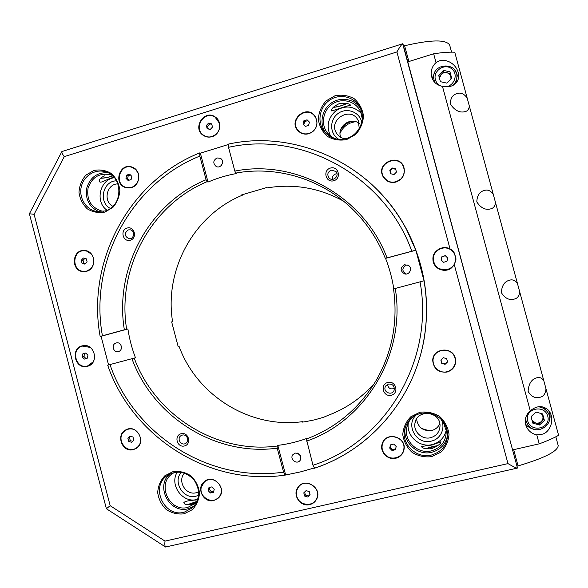 <?xml version="1.0" encoding="UTF-8"?>
<svg xmlns="http://www.w3.org/2000/svg" width="588" height="588" viewBox="0 0 588 588"><rect width="100%" height="100%" fill="white"/><g stroke="black" fill="none" stroke-linecap="round" stroke-linejoin="round"><path stroke-width="0.88" d="M340.511 130.205C342.922 125.942 346.442 123.068 351.065 121.576L352.631 121.179M362.281 118.805L360.687 111.911C356.313 101.592 342.811 97.527 333.168 103.539C323.415 109.361 320.401 123.377 326.95 132.271C329.133 135.262 331.955 137.438 335.403 138.783M326.193 133.704L325.877 133.285C319.152 124.266 321.511 110.118 330.904 103.334C340.202 96.395 354.182 98.666 360.363 108.214M414.408 415.709C410.321 418.707 407.771 422.684 406.756 427.638C403.699 441.037 417.906 454.495 431.408 450.856C441.323 447.784 446.27 441.074 446.233 430.732L442.977 421.317M447.681 434.363C446.233 443.69 440.934 449.666 431.79 452.275C417.201 456.207 401.898 441.566 405.353 427.131L405.61 426.006M174.482 472.392L172.166 473.818C156.386 484.211 169.528 512.582 187.778 507.4L195.473 503.313L196.796 501.939M194.04 506.217L188.131 508.745C169.609 514.015 155.026 486.342 169.748 474.016M111.941 175.305L110.544 174.776C99.585 172.6 92.088 177.025 88.06 188.057C86.458 199.722 90.942 207.358 101.511 210.96L103.907 211.29M99.196 211.754C89.361 207.321 85.194 199.479 86.679 188.241C90.067 177.429 97.138 172.262 107.883 172.732M512.582 449.923L539.211 443.837C547.325 440.882 553.786 438.038 558.6 435.304L454.745 52.207C449.173 51.965 442.147 52.494 433.657 53.802L407.8 61.872M539.211 443.837L536.793 434.907C532.728 433.995 529.567 431.842 527.326 428.424C523.798 421.758 524.783 415.87 530.258 410.769L442.47 86.37C435.532 84.878 431.754 80.6 431.136 73.537C431.166 69.244 432.797 65.591 436.039 62.593L433.657 53.802M558.085 445.131L558.21 445.601C557.689 451.378 544.304 458.148 518.072 465.902L516.962 466.159M403.53 46.077L404.61 45.739C431.033 39.616 446.042 39.374 449.644 45.004L449.791 45.548M549.273 421.001C550.581 417.348 550.331 413.768 548.516 410.255M525.54 424.139C527.693 426.785 530.472 428.461 533.86 429.181M530.258 410.769C536.969 405.419 543.069 405.272 548.575 410.321C555.373 418.605 550.405 431.893 542.643 434.128L536.793 434.907M458.662 77.859L454.98 70.354M434.914 72.126L432.136 78.417M436.039 62.593C444.484 56.183 459.169 64.246 458.75 77.285C457.582 82.732 454.193 85.877 448.585 86.723L442.47 86.37M545.995 388.808C545.561 393.725 543.525 396.555 539.88 397.304C535.264 398.635 531.332 396.657 528.083 391.38C528.627 383.589 531.64 379.025 537.123 377.694C539.608 376.996 541.827 377.981 543.782 380.634M519.674 291.707C519.27 295.911 517.484 298.366 514.302 299.079C509.362 300.527 505.048 298.395 501.373 292.684C501.755 285.577 504.541 281.395 509.722 280.153C512.604 279.285 515.184 280.425 517.469 283.57M495.471 202.434C495.103 206.035 493.538 208.174 490.774 208.843C485.556 210.364 480.903 208.071 476.809 201.949C477.052 195.444 479.61 191.6 484.483 190.424C487.731 189.387 490.664 190.688 493.273 194.327M469.356 106.105C469.018 109.133 467.688 110.948 465.351 111.566C459.86 113.131 454.847 110.625 450.312 104.054C450.415 98.159 452.709 94.653 457.207 93.543C460.867 92.316 464.189 93.815 467.173 98.034M513.692 449.673L518.072 465.902M408.873 61.534L404.61 45.739M525.275 419.795L526.356 421.986M546.766 411.1L543.091 407.021M456.398 82.636L456.795 78.608M433.863 80.578L433.907 81.453M340.07 133.256C342.495 127.853 346.501 124.23 352.094 122.385L355.63 121.679M432.746 430.195C428.527 430.695 424.551 429.909 420.81 427.829M395.798 458.258C400.237 457.023 402.964 454.164 403.978 449.688C406.889 436.649 385.677 430.945 382.215 443.764C379.341 451.591 387.661 460.492 395.798 458.258M447.137 372.042C453.73 369.698 456.45 365.097 455.296 358.246C452.488 345.884 432.342 348.192 432.731 360.745C433.834 369.088 438.633 372.858 447.137 372.042M450.063 248.996C442.602 244.557 432.121 251.135 432.952 259.675C433.062 268.503 444.749 273.655 451.577 267.841L454.318 264.754L455.972 258.764L454.517 253.362L450.063 248.996L396.9 51.95L64.261 156.643C62.446 154.174 61.659 152.476 61.894 151.564L402.67 43.755C401.501 44.512 399.583 47.246 396.9 51.95M396.018 182.059C402.471 179.494 405.154 174.827 404.074 168.05C400.369 152.557 375.6 162.369 382.92 176.341C385.846 181.383 390.212 183.294 396.018 182.059M308.979 133.682C316.844 129.808 318.865 123.98 315.05 116.211C306.738 103.892 287.738 120.092 297.976 130.683C301.027 133.792 304.694 134.792 308.979 133.682M212.033 136.673C220.257 134.527 222.565 122.017 215.605 117.255C204.602 108.405 191.512 128.507 203.617 135.571C206.241 137.166 209.049 137.533 212.033 136.673M131.396 187.587C140.672 185.279 141.326 170.079 132.271 167.168C119.761 161.935 112.712 184.132 125.751 187.587L131.396 187.587M86.62 271.274C97.108 268.826 95.513 250.929 84.76 250.532C71.655 248.893 70.567 271.752 83.746 271.641L86.62 271.274M87.458 366.287C99.446 363.634 94.874 342.988 82.908 345.729C69.935 347.618 74.639 369.911 87.259 366.339L87.458 366.287M133.329 449.607L135.688 448.673C146.882 443.014 137.195 423.779 126.148 429.703C115.38 434.275 122.098 452.944 133.329 449.607M213.804 500.52L218.538 497.896C227.975 489.187 213.407 472.95 204.132 481.778C195.907 488.238 203.72 503.401 213.804 500.52M309.678 504.622C312.676 503.879 314.925 502.174 316.447 499.491C323.187 488.158 304.525 476.39 297.778 487.658C292.236 495.214 300.571 507.135 309.678 504.622M346.685 139.54L355.608 134.52C360.385 129.242 363.009 123.076 363.494 116.027C362.487 109.081 359.408 103.326 354.263 98.755C348.236 95.425 341.797 94.44 334.947 95.785L326.097 100.871C321.386 106.149 318.799 112.279 318.336 119.261C319.328 126.141 322.371 131.866 327.457 136.431C333.418 139.79 339.827 140.826 346.685 139.54M431.746 456.641L440.89 452.187C445.792 447.225 448.504 441.25 449.019 434.253C448.005 427.263 444.866 421.331 439.611 416.451C433.452 412.754 426.866 411.372 419.854 412.284L410.777 416.804C405.94 421.765 403.272 427.719 402.78 434.65C403.787 441.573 406.881 447.468 412.07 452.341C418.164 456.053 424.727 457.486 431.746 456.641M184.051 513.824L192.283 509.7C196.686 505.048 199.089 499.41 199.501 492.781C198.538 486.151 195.657 480.484 190.865 475.802C185.271 472.23 179.311 470.848 172.975 471.635L164.794 475.817C160.458 480.477 158.091 486.092 157.694 492.663C158.65 499.241 161.494 504.864 166.228 509.539C171.762 513.133 177.708 514.559 184.051 513.824M104.811 212.099L112.845 207.461C117.13 202.522 119.467 196.715 119.856 190.042C118.894 183.441 116.071 177.944 111.375 173.534C105.899 170.299 100.063 169.27 93.874 170.454L85.892 175.15C81.658 180.09 79.358 185.867 78.99 192.489C79.946 199.023 82.739 204.492 87.377 208.894C92.801 212.158 98.608 213.224 104.811 212.099M383.766 196.657C392.769 206.785 400.479 217.891 406.881 229.952C424.632 264.394 430.387 300.733 424.139 338.96C421.993 351.198 418.568 363.016 413.864 374.416M402.934 43.872L517.447 467.945L402.67 43.755M64.261 156.643L34.097 214.304L29.4 213.76L106.391 508.738L110.177 505.695L165.022 541.114L507.981 463.609L454.318 264.754M517.447 467.945L517.322 468.107C516.014 467.997 512.905 466.497 507.981 463.609M517.322 468.107L165.559 547.016C164.831 546.274 164.655 544.312 165.022 541.114M439.368 268.885L447.314 269.664L451.518 267.533C454.01 265.453 455.391 262.807 455.656 259.602M454.517 253.362C449.261 242.991 431.739 248.195 432.966 259.69C433.363 264.027 435.51 267.202 439.412 269.223M455.898 260.131L455.972 258.764M105.039 210.989C122.958 206.616 123.656 176.856 105.921 171.946C95.734 168.447 83.981 175.43 81.365 186.411C78.564 197.34 85.598 209.306 96.087 211.386L105.039 210.989M184.154 512.229L192.599 507.723C200.052 499.175 200.523 489.914 194.011 479.933C185.823 471.37 176.892 469.908 167.213 475.567C149.947 486.827 164.228 517.866 184.154 512.229M431.438 455.046C442.345 451.665 447.733 444.278 447.6 432.886C445.564 421.361 438.699 414.665 427.013 412.813C415.26 412.916 407.785 418.472 404.588 429.497C401.082 444.153 416.62 459.03 431.438 455.046M346.523 138.489C358.643 135.203 365.839 120.195 360.642 108.853C355.938 97.49 341.121 92.977 330.559 99.578C319.872 105.972 316.623 121.371 323.878 131.065C329.758 138.283 337.299 140.752 346.523 138.489M433.084 358.166L432.746 360.694C433.848 369.029 438.648 372.792 447.145 371.976C452.562 370.264 455.413 366.596 455.693 360.981M455.406 360.981L455.024 358.268C452.657 347.523 435.488 347.537 433.371 358.232M382.597 442.742L382.259 443.646C379.392 451.474 387.705 460.367 395.834 458.133C400.274 456.898 403 454.046 404.007 449.57M403.486 450.562L403.75 449.475C406.514 437.332 387.154 431.195 382.884 442.786M298.138 487.143L297.881 487.518C292.339 495.074 300.674 506.988 309.773 504.467C312.515 503.806 314.661 502.292 316.19 499.932M316.021 499.675L316.337 499.139C322.79 488.363 305.326 476.802 298.432 487.217M204.426 481.535L204.293 481.645C196.069 488.099 203.882 503.255 213.966 500.381L218.383 498.043M218.317 497.735L218.574 497.485C220.875 495.052 221.801 492.105 221.338 488.643M213.951 479.926C210.526 478.933 207.446 479.507 204.705 481.653M126.148 429.703L126.332 429.615C115.593 434.187 122.319 452.826 133.535 449.497L135.674 448.681M135.696 448.365L135.865 448.276C138.195 446.917 139.738 444.888 140.481 442.183M134.343 429.637C131.705 428.586 129.132 428.637 126.611 429.777M87.494 366.008L93.323 361.73M82.981 345.715C70.222 347.78 74.904 369.698 87.384 366.302M90.265 347.427L82.438 346.111C70.472 348.86 75.624 369.411 87.428 366.023C99.291 363.671 94.977 343.245 83.187 345.942L83.305 345.92M91.537 254.207L86.737 251.113L84.863 250.797M84.187 271.384L86.914 271.024L91.067 268.532M84.701 250.525C71.758 249.305 71.001 271.774 83.981 271.641L84.01 271.641M138.312 173.556L135.975 169.814L132.116 167.396M126.376 187.484L131.646 187.41L134.806 185.779M132.05 167.088C119.614 162.516 113.205 184.294 125.964 187.645L126.155 187.704M219.412 128.919L219.42 123.245L215.179 117.284M204.404 135.718C206.866 137.063 209.468 137.342 212.209 136.548L216.399 134.049M215.215 116.975C204.058 109.096 192.026 128.86 203.779 135.666L204.154 135.894M298.924 131.234C301.85 133.807 305.231 134.578 309.053 133.557C312.912 132.241 315.433 129.595 316.609 125.626C317.395 122.304 316.844 119.268 314.955 116.527L314.352 115.763M314.492 115.505C305.539 104.568 288.267 120.731 298.079 130.779L298.667 131.381M384.133 177.811C387.176 181.663 391.138 183.015 396.003 181.883L400.965 178.928C403.809 175.819 404.772 172.247 403.838 168.212L403.199 166.448M403.441 166.286C397.753 152.865 376.122 163.648 382.964 176.407L383.883 177.951M441.14 259.955L442.044 256.669L445.388 255.765L447.784 258.117M443.521 262.299L441.074 259.889L441.978 256.566L445.344 255.655L447.799 258.073L446.887 261.395L443.521 262.299M447.314 269.664L451.518 267.533C457.854 262.608 456.442 251.892 449.056 248.834C441.786 245.527 432.768 251.657 433.246 259.529C434.657 267.297 439.346 270.678 447.314 269.664M447.461 361.635L445.131 363.884L441.801 362.958L440.993 359.952M441.742 363.406L440.853 360.099L443.308 357.717L446.66 358.643L447.549 361.958L445.087 364.332L441.742 363.406L441.801 362.958M445.131 363.884L445.087 364.332M441.279 371.609C449.173 374.152 457.486 366.14 455.024 358.298C452.326 346.207 432.606 348.456 433.033 360.738C433.305 366.162 436.053 369.786 441.279 371.609M395.577 448.887L392.372 449.636L389.991 447.196L390.638 444.829M389.668 448.071L390.542 444.859L393.82 444.087L396.216 446.535L395.334 449.754L392.056 450.526L389.668 448.071L389.991 447.196M392.372 449.636L392.056 450.526M385.214 454.715C390.939 461.088 402.574 457.861 403.728 449.533C406.595 436.81 385.882 431.239 382.523 443.756C381.399 447.835 382.296 451.496 385.214 454.715M310.03 494.493L308.531 495.941L305.385 494.964L304.613 492.046M303.79 492.847L306.098 490.605L309.259 491.59L310.119 494.809L307.803 497.044L304.643 496.059L303.79 492.847M305.385 494.964L304.643 496.059M308.531 495.941L307.803 497.044M296.778 496.154C298.748 505.261 312.324 507.422 316.293 499.212C322.878 488.165 304.672 476.692 298.101 487.68C296.47 490.267 296.029 493.089 296.778 496.154M213.672 491.48L211.614 491.965L209.387 489.598L209.975 487.327M208.975 487.562L212.018 486.849L214.26 489.223L213.459 492.318L210.416 493.023L208.181 490.649L208.975 487.562M209.387 489.598L208.181 490.649M211.614 491.965L210.416 493.023M201.405 486.849C198.399 496.5 211.812 504.952 218.501 497.558C227.71 489.076 213.503 473.244 204.462 481.859L201.405 486.849M132.623 441.338L130.279 440.61L129.463 437.523L130.654 436.303M130.036 436.112L132.991 437.031L133.807 440.14L131.661 442.323L128.706 441.404L127.89 438.303L130.036 436.112M129.463 437.523L127.89 438.303M130.279 440.61L128.706 441.404M123.84 431.739C115.763 439.251 126.435 454.149 135.762 448.328C146.684 442.823 137.232 424.066 126.471 429.843L123.84 431.739M85.995 358.636L83.922 356.438L84.665 353.395L85.863 353.072M85.782 352.984L87.928 355.262L87.178 358.32L84.282 359.099L82.136 356.82L82.886 353.77L85.782 352.984M84.665 353.395L82.886 353.77M83.922 356.438L82.136 356.82M85.319 263.814L83.871 263.417L83.062 260.344L84.863 258.411M86.304 258.808L87.112 261.888L84.995 264.166L82.077 263.351L81.276 260.271L83.386 258L86.304 258.808M83.062 260.344L81.276 260.271M83.871 263.417L82.077 263.351M86.62 251.105L84.973 250.811C72.214 249.224 71.155 271.472 83.981 271.377C95.094 272.251 97.542 253.553 86.62 251.105M128.993 180.229L127.53 178.73L128.294 175.591L130.411 174.945M131.866 176.437L131.087 179.59L128.125 180.494L125.935 178.252L126.707 175.099L129.669 174.195L131.866 176.437M128.294 175.591L126.707 175.099M127.53 178.73L125.935 178.252M135.872 169.778L132.381 167.492C120.202 162.398 113.337 184.015 126.03 187.388C135.416 190.806 143.34 176.679 135.872 169.778M208.277 128.97L207.564 126.28L209.791 123.877L211.79 124.369M212.496 127.045L210.254 129.456L207.174 128.698L206.337 125.531L208.578 123.12L211.658 123.877L212.496 127.045M209.791 123.877L208.578 123.12M207.564 126.28L206.337 125.531M219.346 123.193L215.598 117.578C204.874 108.971 192.136 128.537 203.911 135.424C211.276 140.628 222.132 132.057 219.346 123.193M303.79 124.832L304.635 121.576L307.818 120.599L309.406 122.164M308.568 125.406L305.37 126.383L303.026 124.075L303.878 120.79L307.076 119.812L309.42 122.12L308.568 125.406M307.818 120.599L307.076 119.812M304.635 121.576L303.878 120.79M316.565 125.575C317.351 122.253 316.8 119.217 314.911 116.475C306.811 104.502 288.326 120.261 298.278 130.573C303.445 136.828 314.771 133.763 316.565 125.575M390.917 173.783L390.167 170.998L392.571 168.536L395.702 169.3M394.019 174.548L390.719 173.739L389.837 170.461L392.255 167.984L395.562 168.793L396.444 172.078L394.019 174.548M392.571 168.536L392.255 167.984M390.167 170.998L389.837 170.461M400.942 178.892C403.794 175.79 404.75 172.218 403.824 168.175C400.193 153.13 376.129 162.656 383.207 176.253C388.073 183.169 393.982 184.044 400.942 178.892M432.173 444.984L441 441.75C440.765 443.859 437.663 446.167 431.695 448.666C425.778 449.144 422.36 448.416 421.456 446.49L432.173 444.984M437.898 445.601L432.592 446.542L425.543 448.725M196.811 501.902L190.953 504.636C186.786 505.165 184.397 504.519 183.794 502.703C184.786 501.299 188.954 500.395 196.311 499.991L197.708 499.616M197.039 501.395L186.933 504.798M104.546 175.893L104.546 175.893C100.695 177.539 98.975 179.369 99.379 181.369C100.114 184.272 108.096 178.208 114.013 177.311M100.555 178.26C104.142 178.23 108.192 177.466 112.698 175.966M339.136 103.679L339.136 103.679C345.501 102.863 349.346 103.414 350.668 105.34C351.168 104.392 331.36 111.191 331.507 110.992C331.264 108.692 333.808 106.252 339.136 103.679M333.249 107.391C337.902 106.95 342.481 105.649 346.971 103.503M114.329 177.672C99.703 179.59 94.749 201.949 107.053 210.254M177.304 472.061C169.057 484.644 182.508 503.548 196.906 499.477L197.833 499.227M408.344 422.853C405.911 435.62 419.465 448.012 432.224 444.572C439.684 442.514 444.337 437.773 446.196 430.342M361.223 113.278C353.594 105.891 345.149 105.061 335.895 110.772C327.81 118.063 326.053 126.493 330.61 136.078M346.758 103.451C342.378 105.575 337.924 106.832 333.396 107.229M341.29 103.194L337.733 104.194M112.602 175.886C108.133 177.385 104.172 178.127 100.702 178.113M187.124 504.827L196.995 501.498M425.749 448.769L437.744 445.726M450.974 78.961L450.849 76.624C450.217 74.573 448.85 73.272 446.755 72.721C444.631 72.324 442.764 72.897 441.162 74.441L439.471 78.241M451.371 78.557L449.96 71.832L451.687 78.226L446.902 83.151L440.405 81.681L438.677 75.301L443.448 70.376L449.96 71.832M439.038 76.638L443.528 72.001L449.989 73.449M443.528 72.001L443.448 70.376M453.091 85.275C455.215 83.195 456.457 80.71 456.803 77.822C458.963 62.122 432.922 62.041 433.562 77.667L434.561 82.232M444.947 86.803C454.245 86.848 458.905 73.809 451.444 68.59C444.241 63.041 432.827 71.038 435.414 79.755C436.296 82.739 438.17 84.848 441.037 86.091M531.162 416.554L531.126 416.943M532.074 420.442L535.477 422.912C537.66 423.448 539.578 423.007 541.225 421.574C542.761 420.023 543.29 418.193 542.79 416.069L541.401 413.607M532.515 422.066L538.784 423.845L543.665 419.288L542.187 413.827M539.468 425.028L544.385 420.442L542.628 413.952L535.955 412.07L531.052 416.664L532.801 423.139L539.468 425.028L538.784 423.845M543.665 419.288L544.385 420.442M525.65 417.752L526.039 421.008L527.502 424.271C535.815 438.06 557.711 423.095 546.722 411.041C544.451 408.498 541.592 407.087 538.16 406.808M527.693 420.89C530.905 433.238 551.199 428.564 547.766 416.201C544.488 403.802 524.239 408.601 527.693 420.89M359.261 128.434L358.283 120.731C351.374 105.223 327.053 119.981 336.828 133.645C338.872 136.585 341.679 138.312 345.244 138.834M361.73 122.326C359.753 111.845 346.428 107.009 337.924 113.609C329.214 119.915 329.728 134.226 338.828 139.334M359.231 123.539C350.654 116.24 336.505 126.817 340.709 137.298M430.629 437.707C436.671 435.855 439.802 431.79 440.03 425.514C440.177 410.799 416.289 409.042 414.907 423.566C413.401 431.937 422.302 439.964 430.629 437.707M416.863 414.466C404.684 423.992 416.245 445.403 431.298 441.118C440.765 439.199 445.947 427.66 441.096 419.222M416.547 419.009C417.995 427.476 423.037 431.305 431.68 430.497C435.524 429.49 438.236 427.182 439.817 423.588M184.478 473.12C177.032 480.925 185.859 495.721 196.216 492.737L198.648 491.847M181.214 472.296C172.527 482.101 183.456 499.778 196.039 496.176L198.604 495.294M117.931 183.904C106.722 183.677 102.768 201.456 112.918 206.314M116.52 180.825C102.885 180.788 98.108 202.309 110.353 208.431M387.485 384.405C388.286 388.345 390.594 389.675 394.394 388.396M336.983 173.783L335.638 173.96C333.19 174.93 332.117 176.716 332.426 179.325M128.309 229.915C124.09 233.164 124.281 236.082 128.868 238.684C134.196 239.654 135.512 230.496 130.139 229.805L128.309 229.915M182.28 435.105L181.133 435.59C176.238 438.317 181.244 446.52 185.83 443.279C189.902 440.904 186.786 433.753 182.28 435.105M388.47 384.037L385.405 386.559C382.597 392.1 392.167 396.18 394.122 390.256C394.68 386 392.791 383.927 388.47 384.037M331.198 170.13C327.582 172.041 326.891 174.665 329.133 178.024C333.051 182.229 339.886 175.591 335.88 171.453L331.198 170.13M222.529 163.023L221.448 165.331M127.111 228.056C119.761 230.165 122.988 242.425 130.308 240.22C137.688 238.14 134.446 225.821 127.111 228.056M181.2 433.701C173.732 435.488 176.981 447.865 184.426 445.976C191.923 444.205 188.652 431.783 181.2 433.701M297.44 453.105L300.711 456.031M387.823 382.45C379.686 384.398 383.133 397.304 391.248 395.246C399.414 393.313 395.945 380.363 387.823 382.45M407.705 265.012L406.198 265.166C401.78 268.128 401.788 271.061 406.212 273.971L406.374 274.008M330.419 168.058C322.415 170.351 325.833 183.133 333.815 180.737C341.849 178.458 338.409 165.625 330.419 168.058M242.344 194.628L242.359 195.201C193.68 215.142 164.089 270.068 172.593 321.732L171.674 322.033M172.593 321.732L171.652 321.886L178.23 346.832L179.149 346.597C197.171 395.746 250.165 428.88 302.526 421.662L302.739 422.059M374.247 383.596C361.238 398.157 345.729 408.792 327.722 415.503L323.76 417.215L314.808 419.795L305.686 421.633L302.011 422.155L302.526 421.662M242.359 195.201L241.639 194.922L266.482 187.594L267.121 187.903C293.765 183.471 319.188 187.844 343.377 201.037M217.009 157.944C213.091 160.428 212.79 163.251 216.105 166.411C220.919 169.219 225.322 160.914 220.382 158.326L217.009 157.944M124.34 329.721C114.204 268.635 148.705 203.544 206.087 179.73L207.049 181.692C150.682 205.161 116.755 269.091 126.633 329.162L100.151 336.424L101.07 336.292L108.567 364.942M228.107 144.575L200.361 153.152L199.685 152.909L199.824 156.085L206.087 179.73M116.196 342.958C111.036 344.127 113.161 352.932 118.269 351.573C123.524 350.632 121.679 341.665 116.483 342.892L116.196 342.958M277.227 448.188C215.326 456.494 153.064 416.892 131.947 358.702L134.226 358.099C155.078 415.275 216.266 454.149 277.102 446.049L277.227 448.188L283.57 472.135L285.106 475.111L300.321 471.929L314.102 468.041M285.106 475.111C208.858 486.394 132.153 436.95 107.685 365.185L131.947 358.702M295.323 453.091L292.978 454.553C289.12 458.941 296.793 465.174 300.137 460.36C301.784 455.803 300.181 453.377 295.323 453.091M395.261 288.458L424.029 280.792C427.351 300.343 427.336 319.843 423.977 339.291C413.923 399.318 369.676 450.195 314.543 468.166L312.97 465.233L306.392 439.008C336.064 427.858 359.305 408.359 376.122 380.495C392.277 352.205 398.076 321.68 393.534 288.921L395.261 288.458C406.168 353.484 365.971 420.78 306.576 441.14M404.573 264.791C400.002 267.849 400.009 270.884 404.581 273.89C409.557 275.434 412.879 267.907 408.344 265.35L404.573 264.791M277.102 446.049L277.808 445.381C287.767 444.153 297.491 441.816 306.98 438.361L306.392 439.008M126.633 329.162L127.897 328.957C129.404 338.835 131.925 348.441 135.46 357.783L134.226 358.099M200.361 153.152L208.02 182.067L207.049 181.692M208.02 182.067C217.207 178.135 226.733 175.283 236.611 173.497L235.744 173.085L234.832 171.093C295.962 158.856 363.913 196.245 387.051 257.882L385.346 258.426C377.084 237.699 364.758 219.986 348.375 205.278C317.608 177.686 274.912 165.882 235.744 173.085M424.029 280.792L415.863 250.231L385.346 258.426M385.625 258.5C389.469 268.304 392.189 278.425 393.776 288.855M366.317 179.605C382.854 193.621 396.29 210.32 406.624 229.71L415.797 250.179L387.051 257.882M234.832 171.093L228.511 147.309L228.306 144.133C296.08 129.037 372.998 164.39 406.624 229.71L406.881 229.952M127.897 328.957L101.07 336.292M277.808 445.381L285.562 474.656M34.097 214.304L110.177 505.695M199.824 156.085C130.36 183.941 89.06 262.711 102.408 335.719M109.963 364.567C134.057 434.745 209.027 483.042 283.57 472.135M312.97 465.233C385.169 442.397 434.664 360.444 420.038 281.843M411.776 251.12C384.949 175.922 301.776 130.815 228.511 147.309M525.937 425.543L527.326 428.424M431.43 76.146L431.136 73.537M555.829 436.796L558.21 445.601M451.577 52.148L449.644 45.004M29.4 213.753L61.872 151.601M165.522 546.987L106.391 508.738M96.998 211.555L96.087 211.386M167.852 475.119L167.213 475.567M405.353 427.131L404.588 429.497M325.877 133.285L323.878 131.065M102.349 211.114L101.511 210.96M172.762 473.406L172.166 473.818M408.072 423.441L406.756 427.638M329.405 135.049L326.95 132.271M456.766 80.74L456.803 77.822M545.348 409.042L546.722 411.041M338.343 135.483L336.828 133.645M415.642 420.817L414.907 423.566M386 385.603L385.405 386.559M329.934 178.656L329.133 178.024M216.516 166.602L216.105 166.411M406.212 273.971L404.581 273.89M100.151 336.424C86.377 261.851 128.596 181.288 199.685 152.909M314.448 468.246C369.661 450.239 413.923 399.311 423.977 339.291L424.139 338.96"/></g></svg>
